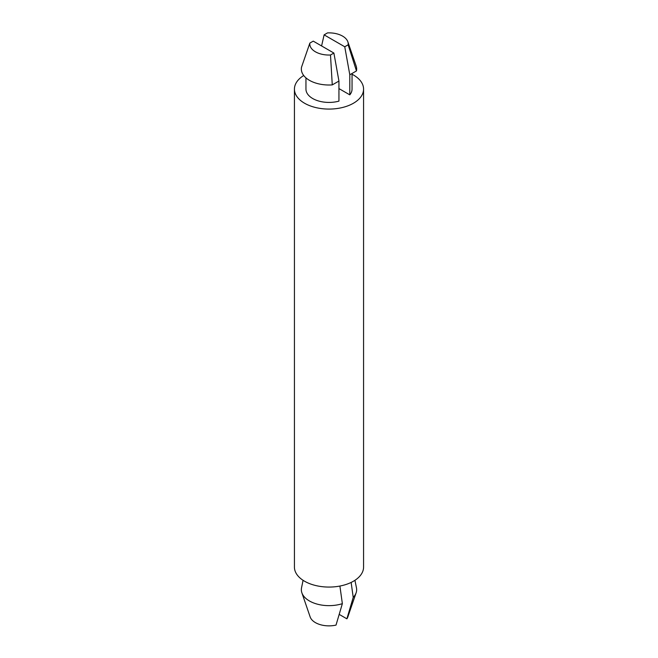 <?xml version="1.0" encoding="UTF-8"?>
<svg xmlns="http://www.w3.org/2000/svg" width="658" height="658" viewBox="0 0 658 658"><rect width="100%" height="100%" fill="white"/><g stroke="black" fill="none" stroke-linecap="round" stroke-linejoin="round"><path stroke-width="0.99" d="M356.126 592.792L347.843 616.933A19.205 11.087 180 0 1 346.881 618.824L353.223 597.398A27.661 15.965 180 0 0 356.126 592.792A27.661 15.965 180 0 0 356.463 587.808L354.925 580.307M342.357 603.666A27.661 15.965 180 0 1 301.874 592.792L310.157 616.933A19.205 11.087 180 0 0 336.016 625.1L342.357 603.666L339.906 586.048M332.265 84.898A27.661 15.965 180 0 1 301.537 67.157L309.852 43.091A19.205 11.087 180 0 0 330.497 55.009L332.265 84.898L338.936 81.057L338.936 101.126A23.046 13.308 180 0 1 305.954 89.118L305.954 77.874M352.046 73.482L352.046 89.118A23.046 13.308 180 0 1 349.801 94.851L338.936 88.583M352.046 74.239A34.57 19.962 180 0 1 353.445 75.004A34.57 19.962 180 0 1 363.57 89.118A34.57 19.962 180 0 1 329 109.08A34.57 19.962 180 0 1 294.43 89.118A34.57 19.962 180 0 1 303.708 75.514M363.57 89.118L363.57 567.106A34.57 19.962 180 0 1 329 587.068A34.57 19.962 180 0 1 294.43 567.106L294.43 89.118M347.843 41.799A19.205 11.087 180 0 0 327.503 32.9L324.114 34.858L344.751 46.776L348.148 44.818L356.463 70.932A27.661 15.965 180 0 0 356.126 65.94L347.843 41.799A19.205 11.087 180 0 1 348.148 44.818M330.497 55.009L333.886 53.051L313.249 41.133L309.852 43.091M344.751 46.776L349.801 74.782L356.463 70.932M324.114 34.858L321.589 45.953M338.936 81.057L333.886 53.051M349.801 74.782L349.801 94.851M339.224 614.408L346.881 618.824M351.142 582.437L353.223 597.398M301.874 592.792A27.661 15.965 180 0 1 301.537 587.808L303.075 580.307"/></g></svg>
